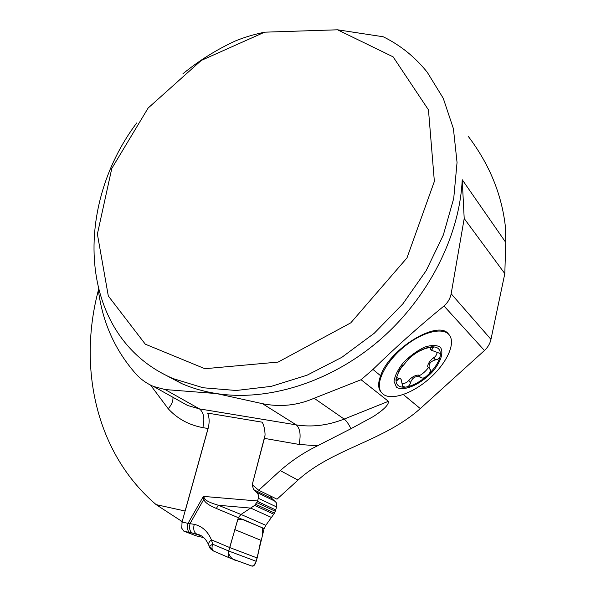 <?xml version="1.0" encoding="UTF-8"?>
<svg xmlns="http://www.w3.org/2000/svg" width="596" height="596" viewBox="0 0 596 596"><rect width="100%" height="100%" fill="white"/><g stroke="black" fill="none" stroke-linecap="round" stroke-linejoin="round"><path stroke-width="0.89" d="M448.587 334.192C438.693 318.994 389.307 348.772 380.628 375.771C378.102 382.423 378.006 387.542 380.337 391.125L381.306 392.317M182.16 521.582L156.137 504.626L185.177 511.033L208.093 428.539C209.621 422.542 209.449 417.394 207.572 413.088L262.225 422.192C264.035 425.671 264.982 429.992 265.071 435.14L252.22 484.719L258.701 490.255L280.254 470.587C291.6 460.641 304.027 452.379 317.541 445.801L350.955 428.718L373.387 416.53C379.652 412.358 389.054 405.869 388.413 401.309L361.072 379.726L372.969 369.431C395.513 347.408 419.189 326.265 443.998 305.994C447.79 302.634 450.181 298.559 451.165 293.761L464.202 218.523L462.22 179.709L505.736 242.393L505.505 227.754C501.996 194.877 489.525 164.34 468.076 136.126M258.701 490.255L277.021 499.18L297.993 480.108C332.657 448.594 383.571 441.36 420.299 408.588L484.451 350.5L443.998 305.994M484.451 350.5C487.841 347.379 490.009 343.661 490.962 339.362L504.819 273.624L505.736 242.393M337.537 29.8L393.114 56.843L428.464 109.873L434.365 181.4L406.979 257.912L350.776 322.853L278.101 362.085L204.897 368.708L145.305 344.183L108.308 295.974L97.379 234.079L111.787 168.474L148.121 108.055L201.262 60.449L264.617 32.177L337.537 29.8L383.191 36.758C400.363 45.177 415.054 57.007 427.257 72.258L443.253 98.288L453.414 128.691L457.05 162.477L453.727 198.401L443.327 235.003L426.133 270.718L402.769 303.967L374.236 333.261L341.828 357.332L307 375.234L271.292 386.357L236.195 390.492L203.072 387.758L173.086 378.587C78.836 338.096 71.58 209.524 136.752 122.91M182.95 73.748C199.22 60.487 216.676 49.565 235.323 40.982C243.839 37.451 253.605 34.516 264.617 32.177M98.228 288.904C102.177 321.646 114.79 350.038 136.052 374.102C141.043 379.533 146.899 383.668 153.619 386.491L165.122 389.553L216.609 393.583L262.478 403.678C280.254 407.277 297.471 405.466 314.137 398.255L361.072 379.726M504.819 273.624L464.202 218.523M156.137 504.626C95.792 453.273 77.8 367.65 98.392 290.17M182.234 521.329L180.521 520.941M418.869 375.48C420.307 376.21 428.405 369.013 428.144 367.24M410.473 382.908L410.54 382.446C412.678 377.342 415.948 375.592 420.344 377.208L418.481 375.078C415.442 375.1 412.171 376.843 408.685 380.3L410.473 382.908C409.556 385.716 407.917 387.117 405.571 387.109L402.71 386.528L401.145 379.481C400.199 378.043 399.104 378.147 397.845 379.786L397.636 380.129L396.117 378.356M420.627 377.484C422.765 378.654 425.008 377.976 427.354 375.458C429.545 373.744 430.573 371.822 430.431 369.684M427.704 366.741L427.63 366.659C427.801 363.798 429.746 360.833 433.456 357.771L433.791 357.593C435.512 356.758 436.659 354.948 437.24 352.154M429.828 369.125L429.455 368.715C428.196 364.417 430.163 361.474 435.356 359.887L433.456 357.771M418.623 351.454L424.412 348.869L431.348 346.85L433.717 347.066L431.452 350.254L440.004 353.435L440.25 355.589C440.213 357.764 438.745 359.194 435.832 359.857L435.356 359.887M435.832 359.857L433.791 357.593M430.983 349.733L430.156 347.014M432.793 348.116L431.631 346.827M397.636 380.129L396.117 380.777L396.02 379.026L398.456 372.53L402.553 365.437M396.31 377.462L400.743 379.019M402.114 383.75C405.317 383.34 407.44 382.289 408.483 380.606M383.057 394.15L381.149 392.093C374.929 383.489 385.12 362.457 403.648 347.155C422.095 331.734 443.484 326.526 449.526 335.287C455.851 343.907 446.315 363.731 429.44 378.549C412.648 393.472 391.445 400.862 383.057 394.15M427.354 375.458C419.785 382.14 412.529 386.022 405.571 387.109C398.88 387.713 395.699 385.016 396.02 379.026L399.193 370.369L408.901 358.636C414.578 353.547 420.314 350.001 426.118 347.997L431.348 346.85C437.963 346.544 440.936 349.457 440.25 355.589C439.021 361.958 434.722 368.581 427.354 375.458M396.415 387.132L394.016 381.343C394.813 375.741 397.927 369.513 403.358 362.659C409.81 356.088 416.783 350.955 424.263 347.267C431.303 344.928 436.644 344.913 440.302 347.2C443.998 352.199 440.913 361.802 432.674 371.584C420.702 384.472 403.418 392.012 396.415 387.132M212.563 550.57L209.516 546.07L212.66 544.208C211.565 547.515 211.893 549.795 213.644 551.069M264.617 437.546L252.22 484.719L253.509 489.592L257.368 492.996L258.359 494.978L258.515 497.332L257.524 501.4L254.641 505.415L240.993 514.46L265.823 525.307L274.547 513.052L276.82 506.54L276.216 502.562L271.932 498.517L270.547 496.021M208.593 426.431L182.048 522.007L188.023 523.362C186.98 528.123 187.576 531.185 189.811 532.556L183.851 531.17L196.352 535.901L202.737 537.391M264.125 528.563L216.341 508.448C208.913 505.386 204.733 502.361 203.795 499.381L203.385 496.393L204.815 498.77C206.007 500.811 210.515 502.964 218.337 505.252L240.993 514.46L238.415 517.492L228.663 551.002C227.903 554.444 228.238 556.761 229.669 557.953L252.048 566.125C253.754 566.364 255.14 564.755 256.205 561.298L264.125 528.563L265.823 525.307M229.78 558.012L213.681 551.084M257.025 557.916L229.616 547.515L211.431 539.849L212.66 544.208L228.663 551.002L256.205 561.298M216.341 508.448L218.337 505.252L250.804 508.112L271.307 517.41M183.851 531.17L181.78 528.272L182.048 522.007M196.851 536.02L196.352 535.901M200.338 535.29L196.777 534.091C193.946 532.526 193.097 529.27 194.236 524.338C202.074 526.141 207.803 531.312 211.431 539.849C209.181 541.66 208.257 543.351 208.675 544.915L208.727 545.042M257.636 500.983L203.385 496.393L188.023 523.362L194.236 524.338M201.284 535.804L192.635 533.189C189.796 531.625 188.947 528.384 190.087 523.467L203.795 499.381L204.815 498.77M209.449 547.068L209.516 546.07M181.638 527.549L181.78 528.272M234.772 529.591L261.152 540.401C258.21 548.536 257.912 564.635 252.048 566.125L236.739 560.56C232.82 560.069 230.026 557.387 228.357 552.507L237.715 519.593L242.587 519.287L262.553 527.885L262.255 535.715M380.628 375.771L372.969 369.431M297.993 480.108L280.254 470.587M420.299 408.588L403.328 394.545M163.356 373.893L181.519 383.511C192.426 388.257 204.123 391.617 216.609 393.583C267.738 401.585 330.169 382.505 379.242 340.472C428.189 298.343 459.71 236.165 462.22 179.709M490.962 339.362L451.165 293.761M208.093 428.539L202.864 427.623C188.962 425.045 177.414 418.757 168.236 408.774L150.55 385.09M177.966 400.095L187.666 405.511L199.459 408.893L296.234 424.873C311.902 427.399 327.875 425.462 344.16 419.07L314.137 398.255M350.955 428.718C348.608 423.905 346.343 420.694 344.16 419.07L388.413 401.309M317.541 445.801L299.088 444.437C301.062 434.901 300.108 428.382 296.234 424.873L262.478 403.678M202.864 427.623C204.89 418.578 203.757 412.335 199.459 408.893L165.122 389.553M299.088 444.437L264.4 438.373M172.915 397.271C173.28 400.825 171.715 404.654 168.236 408.774M429.485 368.753L427.682 366.719M410.54 382.446L408.685 380.3M420.344 377.208L418.481 375.078M432.45 348.273L431.184 346.865M397.845 379.786L396.213 377.879M202.245 537.272L203.735 537.622M192.635 533.189L189.811 532.556M256.772 492.385L275.143 501.251M258.336 498.286L276.715 507.01M253.509 489.592L271.932 498.517M254.641 505.415L273.78 514.229M255.721 504.343L274.547 513.052M256.928 502.674L275.449 511.316M257.524 501.4L275.948 510.042M162.984 373.692L181.519 383.511L173.086 378.587M178.062 400.147L153.254 386.29M427.63 366.659L429.455 368.715M430.573 349.278L431.452 350.254M381.149 392.093L380.695 391.55M401.428 367.225L399.193 370.369M424.076 349.025L426.118 347.997M213.748 551.114L229.691 557.968M203.743 537.629L196.382 535.908M201.008 535.648L197.127 534.172C202.074 535.178 205.933 538.777 208.689 544.96L209.36 546.815M213.696 551.091L210.366 548.752L209.367 546.845"/></g></svg>
